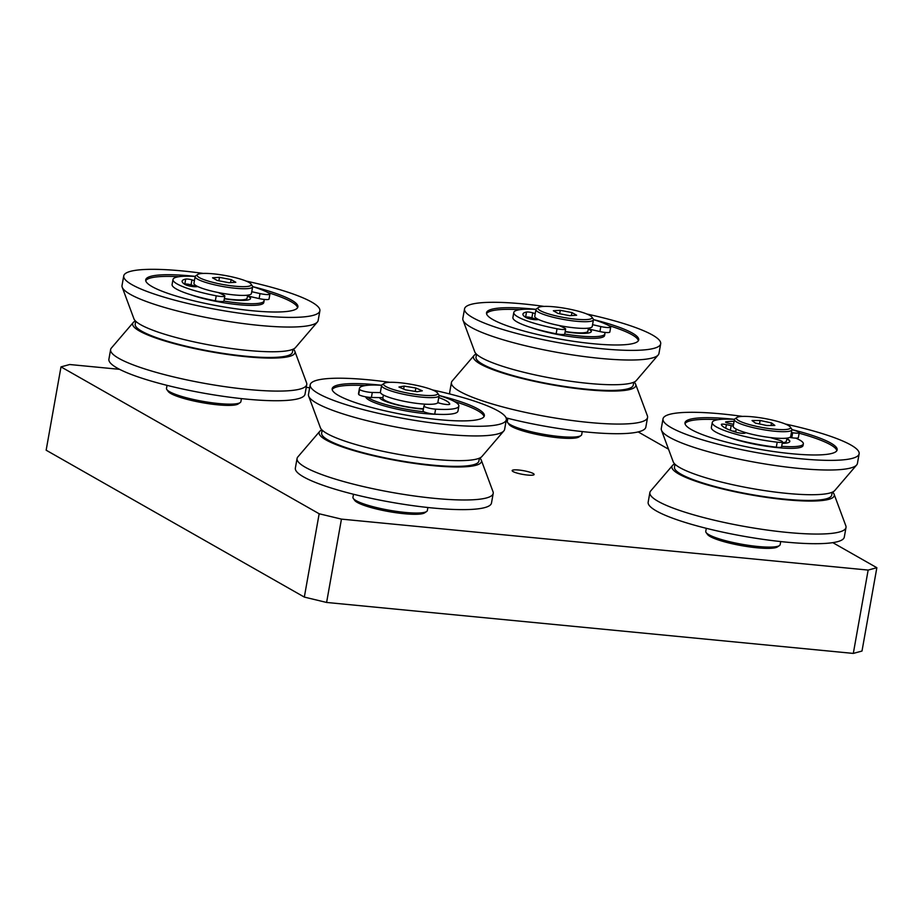 <?xml version="1.0" encoding="UTF-8"?>
<svg xmlns="http://www.w3.org/2000/svg" width="923" height="923" viewBox="0 0 923 923"><rect width="100%" height="100%" fill="white"/><g stroke="black" fill="none" stroke-linecap="round" stroke-linejoin="round"><path stroke-width="1.38" d="M60.999 366.881L319.162 513.765L304.325 597.089L46.15 450.205L60.999 366.881L69.686 364.516L119.598 369.338M309.666 387.729L306.24 387.395M341.452 519.118L868.151 570.079L853.314 653.415L326.604 602.454L341.452 519.118L319.162 513.765M853.314 653.415L862.001 651.038L876.85 567.714L868.151 570.079M876.85 567.714L832.8 542.643M668.529 449.189L638.174 431.918M513.073 471.572A11.168 1.881 -169.9 0 1 512.15 470.58A11.168 1.881 -169.9 0 1 523.468 470.684A11.168 1.881 -169.9 0 1 534.129 474.503A11.168 1.881 -169.9 0 1 525.233 474.78A11.168 1.881 -169.9 0 1 513.073 471.572M304.325 597.089L326.604 602.454M217.24 280.477L212.532 277.8L219.478 277.35L231.119 279.588L235.827 282.276L228.892 282.715L217.24 280.477M231.119 279.588L230.588 282.6M219.478 277.35L218.866 280.788M235.053 286.222A27.482 4.627 -169.9 0 1 207.167 280.742A27.482 4.627 -169.9 0 1 197.672 274.5A27.482 4.627 -169.9 0 1 224.993 275.469A27.482 4.627 -169.9 0 1 250.975 284.007A27.482 4.627 -169.9 0 1 235.053 286.222M197.672 274.5L195.711 275.827A29.201 4.915 10.1 0 0 195.145 276.577A29.201 4.915 10.1 0 0 235.434 288.264A29.201 4.915 10.1 0 0 252.625 286.822A29.201 4.915 10.1 0 0 252.36 285.911L250.975 284.007M195.145 276.577L193.957 283.246A29.201 4.915 10.1 0 0 221.832 293.214A29.201 4.915 10.1 0 0 251.437 293.491L252.625 286.822M241.434 398.609L240.891 401.655A37.785 6.369 -169.9 0 1 240.153 402.624A37.785 6.369 -169.9 0 1 218.647 403.536A37.785 6.369 -169.9 0 1 166.855 389.575A37.785 6.369 -169.9 0 1 166.498 388.398L167.04 385.364M166.855 389.575L168.24 391.49A36.066 6.08 10.1 0 0 217.666 404.816A36.066 6.08 10.1 0 0 238.203 403.951L240.153 402.624M250.502 298.648A29.201 4.915 10.1 0 0 247.537 295.948L259.121 298.591A7.73 1.304 10.1 0 0 269.02 299.087L269.92 294.079A7.73 1.304 -169.9 0 1 260.009 293.583L251.76 291.714M224.381 298.533A25.763 4.338 10.1 0 0 247.11 298.221L247.652 295.164M263.517 299.364A42.931 7.234 -169.9 0 1 264.082 300.898A42.931 7.234 -169.9 0 1 223.931 301.071M248.622 296.191A29.201 4.915 -169.9 0 1 250.548 298.487A29.201 4.915 -169.9 0 1 224.335 298.775M195.964 286.707A29.201 4.915 -169.9 0 1 196.784 286.58M264.082 300.898L263.782 302.559A42.931 7.234 -169.9 0 1 236.357 304.475A42.931 7.234 -169.9 0 1 190.484 294.656M145.73 280.673A77.278 13.026 -169.9 0 1 176.455 276.588A77.278 13.026 -169.9 0 1 178.866 276.704M267.866 292.556A77.278 13.026 -169.9 0 1 297.587 307.728M252.637 286.615A77.278 13.026 -169.9 0 1 297.898 306.921A77.278 13.026 -169.9 0 1 219.524 306.182A77.278 13.026 -169.9 0 1 145.719 279.807A77.278 13.026 -169.9 0 1 176.755 274.916A77.278 13.026 -169.9 0 1 195.203 276.381M246.06 281.053A99.615 16.787 -169.9 0 1 319.877 310.832A99.615 16.787 -169.9 0 1 218.866 309.886A99.615 16.787 -169.9 0 1 123.74 275.896A99.615 16.787 -169.9 0 1 163.74 269.585A99.615 16.787 -169.9 0 1 203.302 273.427M319.877 310.832L318.158 320.477A99.615 16.787 -169.9 0 1 317.385 322.023A99.615 16.787 -169.9 0 1 217.147 319.531A99.615 16.787 -169.9 0 1 122.217 287.249A99.615 16.787 -169.9 0 1 122.021 285.542L123.74 275.896M317.385 322.023L295.475 347.602A82.435 13.891 -169.9 0 1 212.509 345.537A82.435 13.891 -169.9 0 1 133.939 318.827L122.217 287.249M292.972 349.263L292.441 352.205A79.863 13.453 -169.9 0 1 211.459 351.444A79.863 13.453 -169.9 0 1 135.196 324.192L135.727 321.25M293.341 349.09A82.435 13.891 -169.9 0 1 294.829 351.236A82.435 13.891 -169.9 0 1 211.39 351.871A82.435 13.891 -169.9 0 1 133.293 322.462A82.435 13.891 -169.9 0 1 135.427 320.962M294.829 351.236L306.563 382.803A99.615 16.787 -169.9 0 1 306.748 384.522A99.615 16.787 -169.9 0 1 205.737 383.576A99.615 16.787 -169.9 0 1 110.61 349.586A99.615 16.787 -169.9 0 1 111.383 348.04L133.293 322.462M306.748 384.522L305.028 394.167A99.615 16.787 -169.9 0 1 204.018 393.221A99.615 16.787 -169.9 0 1 108.902 359.232L110.61 349.586M172.993 279.507L172.093 284.515A50.488 8.503 10.1 0 0 215.336 300.806A7.73 1.304 10.1 0 0 223.943 301.025L224.831 296.029A7.73 1.304 -169.9 0 1 216.236 295.81A50.488 8.503 -169.9 0 1 172.993 279.507A50.488 8.503 -169.9 0 1 195.191 276.415M252.637 286.649A50.488 8.503 -169.9 0 1 269.47 293.514A7.73 1.304 -169.9 0 1 269.92 294.079M218.313 292.545L223.816 295.152A7.73 1.304 -169.9 0 1 224.831 296.029M194.418 280.661L191.949 279.888A4.119 0.692 10.1 0 0 185.708 279.069A41.223 6.946 10.1 0 0 182.119 281.134A41.223 6.946 10.1 0 0 185.361 284.676A6.184 1.038 10.1 0 0 195.711 286.718L197.937 286.626M184.485 284.134A41.223 6.946 -169.9 0 1 184.808 284.065A4.119 0.692 -169.9 0 1 191.049 284.884L194.891 286.084A5.157 0.865 10.1 0 0 196.853 286.591M558.046 313.439L553.339 310.763L560.284 310.324L571.925 312.562L576.633 315.239L569.699 315.678L558.046 313.439M571.925 312.562L571.395 315.574M560.284 310.324L559.673 313.751M575.86 319.185A27.482 4.627 -169.9 0 1 547.985 313.716A27.482 4.627 -169.9 0 1 538.478 307.474A27.482 4.627 -169.9 0 1 565.799 308.444A27.482 4.627 -169.9 0 1 591.781 316.97A27.482 4.627 -169.9 0 1 575.86 319.185M538.478 307.474L536.517 308.801A29.201 4.915 10.1 0 0 535.951 309.551A29.201 4.915 10.1 0 0 576.24 321.239A29.201 4.915 10.1 0 0 593.431 319.785A29.201 4.915 10.1 0 0 593.166 318.885L591.781 316.97M535.951 309.551L534.763 316.22A29.201 4.915 10.1 0 0 562.638 326.177A29.201 4.915 10.1 0 0 592.254 326.454L593.431 319.785M582.24 431.583L581.698 434.629A37.785 6.369 -169.9 0 1 580.959 435.598A37.785 6.369 -169.9 0 1 559.453 436.51A37.785 6.369 -169.9 0 1 507.662 422.538A37.785 6.369 -169.9 0 1 507.304 421.373L507.846 418.327M507.662 422.538L509.046 424.453A36.066 6.08 10.1 0 0 558.473 437.779A36.066 6.08 10.1 0 0 579.009 436.925L580.959 435.598M591.308 331.622A29.201 4.915 10.1 0 0 588.343 328.923M565.188 331.507A25.763 4.338 10.1 0 0 587.916 331.184L588.459 328.138M604.323 332.326A42.931 7.234 -169.9 0 1 604.888 333.861A42.931 7.234 -169.9 0 1 564.738 334.034A7.73 1.304 10.1 0 1 556.142 333.78A50.488 8.503 10.1 0 1 512.911 317.477L513.799 312.482A50.488 8.503 -169.9 0 1 535.998 309.39M589.428 329.165A29.201 4.915 -169.9 0 1 591.355 331.461A29.201 4.915 -169.9 0 1 565.141 331.749M536.771 319.681A29.201 4.915 -169.9 0 1 537.59 319.554M604.888 333.861L604.588 335.534A42.931 7.234 -169.9 0 1 577.163 337.449A42.931 7.234 -169.9 0 1 531.29 327.63M486.536 313.647A77.278 13.026 -169.9 0 1 517.261 309.551A77.278 13.026 -169.9 0 1 519.672 309.678M608.672 325.531A77.278 13.026 -169.9 0 1 638.393 340.691M593.443 319.577A77.278 13.026 -169.9 0 1 638.704 339.895A77.278 13.026 -169.9 0 1 560.33 339.156A77.278 13.026 -169.9 0 1 486.525 312.782A77.278 13.026 -169.9 0 1 517.561 307.89A77.278 13.026 -169.9 0 1 536.009 309.355M586.866 314.016A99.615 16.787 -169.9 0 1 660.683 343.806A99.615 16.787 -169.9 0 1 559.673 342.86A99.615 16.787 -169.9 0 1 464.546 308.87A99.615 16.787 -169.9 0 1 504.546 302.559A99.615 16.787 -169.9 0 1 544.109 306.401M660.683 343.806L658.964 353.44A99.615 16.787 -169.9 0 1 658.191 354.986A99.615 16.787 -169.9 0 1 557.954 352.505A99.615 16.787 -169.9 0 1 463.023 320.223A99.615 16.787 -169.9 0 1 462.827 318.504L464.546 308.87M658.191 354.986L636.282 380.576A82.435 13.891 -169.9 0 1 553.327 378.511A82.435 13.891 -169.9 0 1 474.745 351.801L463.023 320.223M633.778 382.237L633.247 385.168A79.863 13.453 -169.9 0 1 552.266 384.418A79.863 13.453 -169.9 0 1 476.003 357.166L476.533 354.224M634.147 382.064A82.435 13.891 -169.9 0 1 635.635 384.21A82.435 13.891 -169.9 0 1 552.196 384.845A82.435 13.891 -169.9 0 1 474.099 355.436A82.435 13.891 -169.9 0 1 476.233 353.936M635.635 384.21L647.369 415.777A99.615 16.787 -169.9 0 1 647.554 417.496A99.615 16.787 -169.9 0 1 546.543 416.55A99.615 16.787 -169.9 0 1 451.428 382.56A99.615 16.787 -169.9 0 1 452.189 381.014L474.099 355.436M647.554 417.496L645.835 427.141A99.615 16.787 -169.9 0 1 506.092 417.888M449.939 394.04A99.615 16.787 -169.9 0 1 449.709 392.194L451.428 382.56M559.119 325.519L564.622 328.126A7.73 1.304 -169.9 0 1 565.637 329.003A7.73 1.304 -169.9 0 1 557.042 328.784A50.488 8.503 -169.9 0 1 513.799 312.482M593.454 319.623A50.488 8.503 -169.9 0 1 610.276 326.488A7.73 1.304 -169.9 0 1 610.726 327.054A7.73 1.304 -169.9 0 1 600.815 326.557L592.566 324.677M535.225 313.624L532.756 312.851A4.119 0.692 10.1 0 0 526.514 312.032A41.223 6.946 10.1 0 0 522.926 314.108A41.223 6.946 10.1 0 0 526.168 317.65A6.184 1.038 10.1 0 0 536.517 319.693L538.744 319.589M525.291 317.108A41.223 6.946 -169.9 0 1 525.614 317.039A4.119 0.692 -169.9 0 1 531.867 317.858L535.709 319.058A5.157 0.865 10.1 0 0 537.659 319.566M588.32 328.911L599.927 331.565A7.73 1.304 10.1 0 0 609.826 332.049L610.726 327.054M422.33 390.821L417.092 391.733L405.405 389.841L398.944 387.025L404.17 386.102L415.869 388.006L422.33 390.821M415.869 388.006L415.258 391.433M404.17 386.102L403.651 389.068M422.734 386.806A27.482 4.627 -169.9 0 1 437.433 392.886A27.482 4.627 -169.9 0 1 409.824 393.475A27.482 4.627 -169.9 0 1 384.118 383.391A27.482 4.627 -169.9 0 1 422.734 386.806M384.118 383.391L382.168 384.718A29.201 4.915 10.1 0 0 381.591 385.468A29.201 4.915 10.1 0 0 397.49 392.829A29.201 4.915 10.1 0 0 439.083 395.713A29.201 4.915 10.1 0 0 438.806 394.802L437.433 392.886M381.591 385.468L380.403 392.137A29.201 4.915 10.1 0 0 396.302 399.497A29.201 4.915 10.1 0 0 437.894 402.37L439.083 395.713M427.891 507.5L427.349 510.546A37.785 6.369 -169.9 0 1 426.611 511.515A37.785 6.369 -169.9 0 1 373.527 506.831A37.785 6.369 -169.9 0 1 353.313 498.466A37.785 6.369 -169.9 0 1 352.955 497.289L353.497 494.243M353.313 498.466L354.686 500.381A36.066 6.08 10.1 0 0 388.791 511.573A36.066 6.08 10.1 0 0 424.661 512.842L426.611 511.515M383.38 395.021L382.837 398.067A25.763 4.338 10.1 0 0 396.867 404.574A25.763 4.338 10.1 0 0 423.461 408.751M423.957 411.785A42.931 7.234 -169.9 0 1 389.368 405.555A42.931 7.234 -169.9 0 1 367.435 397.109M423.392 409.12A29.201 4.915 -169.9 0 1 395.413 404.505A29.201 4.915 -169.9 0 1 379.561 397.594M437.214 414.289A42.931 7.234 -169.9 0 1 389.068 407.228A42.931 7.234 -169.9 0 1 365.693 396.821M332.188 389.564A77.278 13.026 -169.9 0 1 365.312 385.595M454.324 401.447A77.278 13.026 -169.9 0 1 484.033 416.608M439.094 395.494A77.278 13.026 -169.9 0 1 484.344 415.811A77.278 13.026 -169.9 0 1 374.253 408.197A77.278 13.026 -169.9 0 1 332.176 388.698A77.278 13.026 -169.9 0 1 381.661 385.272A50.488 8.503 -169.9 0 0 359.439 388.398L358.551 393.394A50.488 8.503 10.1 0 0 358.701 394.409A7.73 1.304 10.1 0 0 363.5 396.359A7.73 1.304 10.1 0 0 371.404 397.467L382.918 397.64M432.518 389.933A99.615 16.787 -169.9 0 1 506.323 419.723A99.615 16.787 -169.9 0 1 364.423 409.916A99.615 16.787 -169.9 0 1 310.197 384.787A99.615 16.787 -169.9 0 1 389.748 382.318M506.323 419.723L504.616 429.368A99.615 16.787 -169.9 0 1 503.843 430.914A99.615 16.787 -169.9 0 1 362.704 419.561A99.615 16.787 -169.9 0 1 308.663 396.14A99.615 16.787 -169.9 0 1 308.478 394.421L310.197 384.787M503.843 430.914L481.933 456.493A82.435 13.891 -169.9 0 1 365.116 447.101A82.435 13.891 -169.9 0 1 320.396 427.718L308.663 396.14M479.418 458.154L478.899 461.096A79.863 13.453 -169.9 0 1 365.127 453.228A79.863 13.453 -169.9 0 1 321.654 433.083L322.173 430.141M479.798 457.981A82.435 13.891 -169.9 0 1 481.287 460.127A82.435 13.891 -169.9 0 1 445.336 466.611A82.435 13.891 -169.9 0 1 363.997 453.424A82.435 13.891 -169.9 0 1 319.75 431.353A82.435 13.891 -169.9 0 1 321.885 429.853M481.287 460.127L493.009 491.694A99.615 16.787 -169.9 0 1 493.205 493.413A99.615 16.787 -169.9 0 1 351.294 483.606A99.615 16.787 -169.9 0 1 297.068 458.477A99.615 16.787 -169.9 0 1 297.841 456.931L319.75 431.353M493.205 493.413L491.486 503.058A99.615 16.787 -169.9 0 1 349.575 493.251A99.615 16.787 -169.9 0 1 295.348 468.123L297.068 458.477M423.092 410.885A7.73 1.304 10.1 0 0 423.057 410.966A7.73 1.304 10.1 0 0 426.888 412.812A7.73 1.304 10.1 0 0 434.721 414.139A50.488 8.503 10.1 0 0 457.97 411.104L458.858 406.108A50.488 8.503 -169.9 0 1 435.61 409.143A7.73 1.304 -169.9 0 1 427.776 407.816A7.73 1.304 -169.9 0 1 423.945 405.97A7.73 1.304 -169.9 0 1 423.98 405.889L424.995 404.159M380.449 392.598L372.292 392.471A7.73 1.304 -169.9 0 1 364.389 391.352A7.73 1.304 -169.9 0 1 359.589 389.402A50.488 8.503 -169.9 0 1 359.439 388.398M439.094 395.54A50.488 8.503 -169.9 0 1 458.858 406.108M437.756 402.716L440.929 403.536A6.184 1.038 10.1 0 0 449.732 404.147A6.184 1.038 10.1 0 0 449.732 404.078A41.223 6.946 10.1 0 0 438.76 397.548M437.848 402.543A41.223 6.946 -169.9 0 1 439.59 403.189M771.513 422.919L774.847 425.445L766.782 425.526L755.383 423.08L752.049 420.553L760.114 420.473L771.513 422.919L771.051 425.48M760.114 420.473L759.491 423.957M737.131 417.346A27.482 4.627 -169.9 0 1 764.706 418.523A27.482 4.627 -169.9 0 1 790.238 426.968A27.482 4.627 -169.9 0 1 762.64 427.557A27.482 4.627 -169.9 0 1 736.935 417.473A27.482 4.627 -169.9 0 1 737.131 417.346M735.181 418.661A29.201 4.915 10.1 0 0 734.973 418.788A29.201 4.915 10.1 0 0 734.408 419.538A29.201 4.915 10.1 0 0 759.352 428.953A29.201 4.915 10.1 0 0 791.115 430.66A29.201 4.915 10.1 0 0 791.899 429.783A29.201 4.915 10.1 0 0 791.622 428.883L790.238 426.968M734.408 419.538L733.22 426.207A29.201 4.915 10.1 0 0 758.164 435.621A29.201 4.915 10.1 0 0 789.926 437.329A29.201 4.915 10.1 0 0 790.711 436.452L791.899 429.783M780.708 541.57L780.166 544.616A37.785 6.369 -169.9 0 1 779.427 545.597A37.785 6.369 -169.9 0 1 779.15 545.758A37.785 6.369 -169.9 0 1 741.227 544.143A37.785 6.369 -169.9 0 1 706.118 532.536A37.785 6.369 -169.9 0 1 705.76 531.371L706.303 528.325M706.118 532.536L707.503 534.452A36.066 6.08 10.1 0 0 741.596 545.643A36.066 6.08 10.1 0 0 777.466 546.912L779.427 545.597M789.765 441.609A29.201 4.915 10.1 0 0 786.777 438.898M782.323 442.74A25.763 4.338 10.1 0 0 785.692 441.955A25.763 4.338 10.1 0 0 786.373 441.182L786.915 438.125M795.776 438.137A42.931 7.234 -169.9 0 1 803.345 443.859A42.931 7.234 -169.9 0 1 802.202 445.151A42.931 7.234 -169.9 0 1 781.689 446.305M786.846 438.563A29.201 4.915 -169.9 0 1 789.811 441.448A29.201 4.915 -169.9 0 1 789.038 442.325A29.201 4.915 -169.9 0 1 782.208 443.375M803.345 443.859L803.045 445.521A42.931 7.234 -169.9 0 1 801.902 446.813A42.931 7.234 -169.9 0 1 771.478 446.951A42.931 7.234 -169.9 0 1 729.747 437.617M685.004 423.634A77.278 13.026 -169.9 0 1 718.129 419.665M799.145 433.21A77.278 13.026 -169.9 0 1 836.849 450.689M791.899 429.576A77.278 13.026 -169.9 0 1 837.161 449.882A77.278 13.026 -169.9 0 1 835.096 452.212A77.278 13.026 -169.9 0 1 751.01 447.69A77.278 13.026 -169.9 0 1 684.981 422.78A77.278 13.026 -169.9 0 1 734.466 419.342M785.323 424.015A99.615 16.787 -169.9 0 1 859.14 453.793A99.615 16.787 -169.9 0 1 856.486 456.793A99.615 16.787 -169.9 0 1 748.103 450.978A99.615 16.787 -169.9 0 1 663.002 418.857A99.615 16.787 -169.9 0 1 742.565 416.4M859.14 453.793L857.421 463.438A99.615 16.787 -169.9 0 1 856.648 464.984A99.615 16.787 -169.9 0 1 854.767 466.438A99.615 16.787 -169.9 0 1 751.207 461.546A99.615 16.787 -169.9 0 1 661.479 430.222A99.615 16.787 -169.9 0 1 661.283 428.503L663.002 418.857M856.648 464.984L834.738 490.563A82.435 13.891 -169.9 0 1 833.181 491.763A82.435 13.891 -169.9 0 1 747.468 487.713A82.435 13.891 -169.9 0 1 673.202 461.788L661.479 430.222M832.234 492.224L831.704 495.166A79.863 13.453 -169.9 0 1 829.581 497.566A79.863 13.453 -169.9 0 1 742.692 492.905A79.863 13.453 -169.9 0 1 674.459 467.153L674.99 464.223M832.604 492.063A82.435 13.891 -169.9 0 1 834.092 494.197A82.435 13.891 -169.9 0 1 832.05 498.097A82.435 13.891 -169.9 0 1 738.388 492.49A82.435 13.891 -169.9 0 1 672.555 465.423A82.435 13.891 -169.9 0 1 674.69 463.934M834.092 494.197L845.826 525.775A99.615 16.787 -169.9 0 1 846.01 527.483A99.615 16.787 -169.9 0 1 843.357 530.483A99.615 16.787 -169.9 0 1 734.973 524.668A99.615 16.787 -169.9 0 1 649.884 492.547A99.615 16.787 -169.9 0 1 650.646 491.001L672.555 465.423M846.01 527.483L844.291 537.128A99.615 16.787 -169.9 0 1 841.638 540.128A99.615 16.787 -169.9 0 1 733.254 534.302A99.615 16.787 -169.9 0 1 648.165 502.193L649.884 492.547M712.256 422.48L711.368 427.476A50.488 8.503 10.1 0 0 776.312 447.182A7.73 1.304 10.1 0 0 781.585 446.882L782.473 441.875A7.73 1.304 -169.9 0 1 777.201 442.186A50.488 8.503 -169.9 0 1 712.256 422.48A50.488 8.503 -169.9 0 1 734.454 419.377M791.911 429.61A50.488 8.503 -169.9 0 1 796.999 431.26A7.73 1.304 -169.9 0 1 799.249 432.622A7.73 1.304 -169.9 0 1 792.661 432.76L791.403 432.564M770.151 437.537L779.208 440.19A7.73 1.304 -169.9 0 1 782.473 441.875M733.254 425.999A5.157 0.865 -169.9 0 1 731.166 425.63L726.378 424.603A4.119 0.692 10.1 0 0 721.371 424.395A41.223 6.946 10.1 0 0 735.031 431.952A6.184 1.038 10.1 0 0 744.999 433.129L745.819 432.668M732.193 430.972A5.157 0.865 10.1 0 0 735.827 431.179M733.531 424.326A5.157 0.865 -169.9 0 1 733.554 424.326L728.743 423.299A4.119 0.692 10.1 0 1 725.628 422.053A4.119 0.692 10.1 0 1 726.101 421.823L725.997 422.422M734.073 421.384A41.223 6.946 10.1 0 0 726.101 421.823M789.696 437.444L791.772 437.756A7.73 1.304 10.1 0 0 798.36 437.629L799.249 432.622M216.236 295.81L215.336 300.806M185.708 279.069L184.808 284.065M191.949 279.888L191.049 284.884M195.088 284.988L194.891 286.084M260.009 293.583L259.121 298.591M557.042 328.784L556.142 333.78M526.514 312.032L525.614 317.039M532.756 312.851L531.867 317.858M535.894 317.962L535.709 319.058M600.815 326.557L599.927 331.565M359.589 389.402L358.701 394.409M435.61 409.143L434.721 414.139M372.292 392.471L371.404 397.467M777.201 442.186L776.312 447.182M726.378 424.603L725.732 428.249M731.166 425.63L730.347 430.28M792.661 432.76L791.772 437.756M565.637 329.003L564.749 333.999M423.945 405.97L423.057 410.966M736.935 417.473L734.973 418.788M735.654 432.137L736.196 429.091"/></g></svg>
